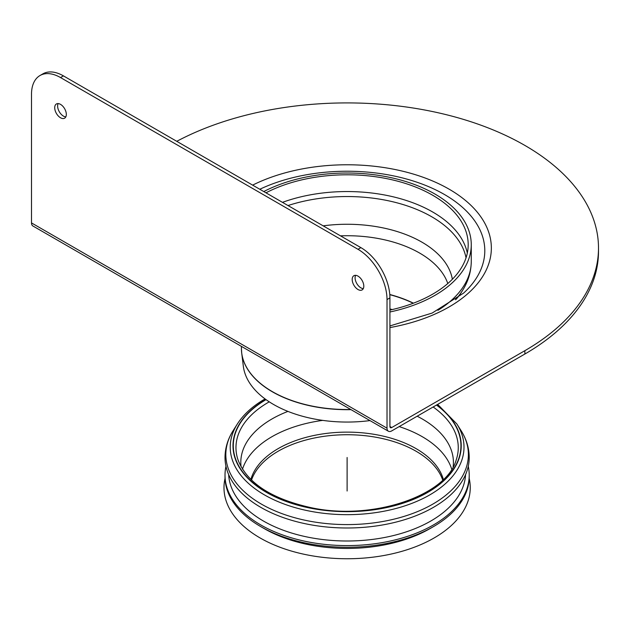 <?xml version="1.0" encoding="UTF-8"?>
<svg xmlns="http://www.w3.org/2000/svg" width="630" height="630" viewBox="0 0 630 630"><rect width="100%" height="100%" fill="white"/><g stroke="black" fill="none" stroke-linecap="round" stroke-linejoin="round"><path stroke-width="0.94" d="M436.472 405.066A113.825 65.717 180 0 1 421.273 495.629A113.825 65.717 180 0 1 263.915 490.62A113.825 65.717 180 0 1 266.041 399.641M241.093 466.814A106.305 61.37 180 0 1 240.81 462.381A106.305 61.37 180 0 1 287.934 411.398M417.162 416.217A106.305 61.37 180 0 1 453.419 462.381A106.305 61.37 180 0 1 453.135 466.814M443.347 479.454A97.477 56.275 0 0 0 377.11 434.858A97.477 56.275 0 0 0 278.184 448.607A97.477 56.275 0 0 0 250.882 479.454M442.725 480.06A97.477 56.275 0 0 0 347.114 434.731A97.477 56.275 0 0 0 251.504 480.06M465.57 474.587A118.511 68.426 180 0 1 390.852 536.169A118.511 68.426 180 0 1 263.308 520.963A118.511 68.426 180 0 1 228.651 474.587M468.263 466.294A122.102 70.497 180 0 1 469.216 475.091A122.102 70.497 180 0 1 393.837 540.225A122.102 70.497 180 0 1 260.773 524.94A122.102 70.497 180 0 1 225.012 475.091A122.102 70.497 180 0 1 225.965 466.294M469.216 475.091L469.216 476.768A122.102 70.497 180 0 1 433.456 526.617A122.102 70.497 180 0 1 260.773 526.617L260.773 526.617A122.102 70.497 180 0 1 225.012 476.768L225.012 475.091M264.23 528.609L260.773 526.617L264.23 528.609A117.212 67.67 180 0 0 429.999 528.609L433.456 526.617M469.185 478.359A123.126 71.088 180 0 1 401.586 551.415A123.126 71.088 180 0 1 260.048 537.926A123.126 71.088 180 0 1 225.044 478.359M461.018 430.534C466.42 439.055 469.153 448.04 469.216 457.498A122.102 70.497 180 0 1 347.114 527.995A122.102 70.497 180 0 1 225.012 457.498C225.075 448.04 227.8 439.055 233.202 430.534A121.275 70.017 180 0 0 261.356 504.087A121.275 70.017 180 0 0 412.343 513.6A121.275 70.017 180 0 0 461.018 430.534L456.9 424.022A116.889 67.481 180 0 1 409.98 504.079A116.889 67.481 180 0 1 264.458 494.904A116.889 67.481 180 0 1 237.329 424.022C243.471 414.43 252.654 406.098 264.876 399.026L265.057 398.924M176.762 141.317A251.386 145.136 180 0 1 448.032 115.125A251.386 145.136 180 0 1 598.5 248.055L598.5 251.401A251.386 145.136 180 0 1 524.869 354.029L391.734 430.896A6.67 3.851 -60 0 1 388.395 431.227A6.67 3.851 -60 0 1 387.017 428.172L387.017 299.573L389.923 297.895A41.044 23.696 -120 0 0 360.895 247.629L357.998 249.307A41.044 23.696 60 0 1 387.017 299.573M598.5 248.055A251.386 145.136 180 0 1 524.869 350.682L524.869 354.029M456.285 299.132A121.905 70.379 0 0 0 462.68 290.209M389.923 297.895L389.923 426.494A2.567 1.48 120 0 0 390.45 427.675A2.567 1.48 120 0 0 391.734 427.542L524.869 350.682M387.017 428.172L31.5 222.918A6.67 3.851 120 0 0 32.878 225.973L388.395 431.227M31.5 222.918L31.5 94.319A41.044 23.696 60 0 1 39.997 75.529A41.044 23.696 60 0 1 60.519 77.561L357.998 249.307M60.519 117.771A8.206 4.741 60 0 1 55.157 110.541A8.206 4.741 60 0 1 56.416 103.966A8.206 4.741 60 0 1 64.622 108.699A8.206 4.741 60 0 1 64.622 118.18A8.206 4.741 60 0 1 60.519 117.771M58.133 103.588A8.206 4.741 -120 0 0 63.425 116.101A8.206 4.741 -120 0 0 65.811 116.881M357.998 289.517A8.206 4.741 60 0 1 352.635 282.287A8.206 4.741 60 0 1 353.887 275.712A8.206 4.741 60 0 1 362.1 280.445A8.206 4.741 60 0 1 362.1 289.926A8.206 4.741 60 0 1 357.998 289.517M355.603 275.326A8.206 4.741 -120 0 0 360.895 287.847A8.206 4.741 -120 0 0 363.282 288.627M60.519 77.561L63.425 75.883A41.044 23.696 -120 0 0 42.903 73.852L39.997 75.529M63.425 75.883L360.895 247.629M389.923 308.936A100.981 58.299 180 0 1 392.199 309.574M369.975 420.588A104.044 60.071 180 0 1 243.33 366.235L241.7 352.981A105.675 61.008 0 0 0 351.005 409.642M265.962 192.819A121.078 69.906 180 0 1 432.723 195.268A121.078 69.906 180 0 1 468.192 244.7A121.078 69.906 180 0 1 389.923 310.086M263.781 191.559A124.157 71.678 180 0 1 434.905 194.016A124.157 71.678 180 0 1 471.264 244.7A124.157 71.678 180 0 1 389.923 311.984M347.114 457.498L347.114 491.014M433.141 406.988A111.148 64.165 180 0 1 456.246 459.782C446.717 495.716 371.881 521.254 310.393 507.52C270.979 498.613 246.842 482.698 237.982 459.782A111.148 64.165 180 0 1 268.522 402.247A111.148 64.165 180 0 1 269.246 401.83M242.503 469.2A106.305 61.37 180 0 1 271.947 436.708A106.305 61.37 180 0 1 322.678 420.383M399.176 426.597A106.305 61.37 180 0 1 451.726 469.2M436.684 404.948A114.117 65.882 180 0 1 421.47 495.747A114.117 65.882 180 0 1 263.694 490.731A114.117 65.882 180 0 1 265.86 399.507M463.404 293.273A137.679 79.49 0 0 0 463.625 293.076A137.679 79.49 0 0 0 444.465 194.512A137.679 79.49 0 0 0 259.796 189.26M252.638 185.126A144.238 83.278 180 0 1 449.103 189.165A144.238 83.278 180 0 1 389.923 327.576M391.734 427.542L389.923 426.494M389.789 294.675A102.596 59.236 180 0 1 413.241 303.258M413.445 303.18A102.611 59.244 0 0 0 389.773 294.501M340.491 235.848A102.611 59.244 180 0 1 419.667 253.079A102.611 59.244 180 0 1 447.788 283.531M241.495 350.737A105.675 61.008 0 0 0 241.7 352.981L241.424 348.5A105.682 61.016 180 0 0 350.737 409.484M456.065 299.297L458.798 295.769A122.362 70.647 180 0 1 455.451 299.746M458.798 295.769C466.948 285.311 471.098 273.877 471.264 261.458A124.157 71.678 180 0 1 437.945 310.322M323.166 225.847A105.777 61.071 180 0 1 421.903 242.148A105.777 61.071 180 0 1 452.364 279.255M288.012 205.553A119.7 69.111 180 0 1 431.755 216.783A119.7 69.111 180 0 1 466.042 257.812M282.468 202.348A121.078 69.906 180 0 1 432.723 212.026A121.078 69.906 180 0 1 467.318 253.079M456.9 424.022L437.669 404.373M237.329 424.022L233.202 430.534M389.923 325.93L432.148 313.071L463.625 293.076M241.424 346.374L241.424 348.5M471.264 244.7L471.264 261.458"/></g></svg>
